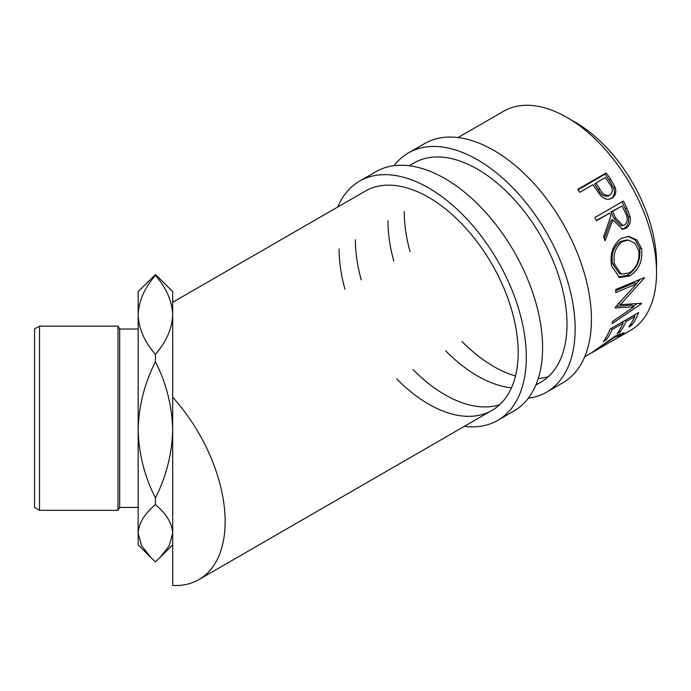 <?xml version="1.0" encoding="UTF-8"?>
<svg xmlns="http://www.w3.org/2000/svg" width="691" height="691" viewBox="0 0 691 691"><rect width="100%" height="100%" fill="white"/><g stroke="black" fill="none" stroke-linecap="round" stroke-linejoin="round"><path stroke-width="1.04" d="M394.069 165.693A138.14 79.75 60 0 1 408.407 152.918A138.14 79.75 60 0 1 514.855 189.93A138.14 79.75 60 0 1 575.145 328.942A138.14 79.75 60 0 1 546.538 392.186A138.14 79.75 60 0 1 528.313 398.215M408.407 152.918L424.68 143.521A138.14 79.75 60 0 1 531.129 180.532A138.14 79.75 60 0 1 591.427 319.544A138.14 79.75 60 0 1 562.82 382.779L546.538 392.186M548.395 376.604A126.626 73.108 60 0 1 538.229 378.564M515.495 375.999A126.626 73.108 60 0 1 461.882 341.371M410.074 251.645A126.626 73.108 60 0 1 404.209 211.455M409.202 165.754L414.159 162.886A126.626 73.108 60 0 1 511.737 196.814A126.626 73.108 60 0 1 567.009 324.243A126.626 73.108 60 0 1 540.785 382.209A126.626 73.108 60 0 1 536.043 384.567M511.47 387.824A126.626 73.108 60 0 1 445.6 350.769M393.801 261.043A126.626 73.108 60 0 1 387.936 220.861M337.718 207.024A138.14 79.75 60 0 1 359.562 181.12A138.14 79.75 60 0 1 466.01 218.123A138.14 79.75 60 0 1 526.309 357.143A138.14 79.75 60 0 1 497.701 420.378A138.14 79.75 60 0 1 464.343 426.347M359.562 181.12L375.844 171.722A138.14 79.75 60 0 1 482.292 208.725A138.14 79.75 60 0 1 542.59 347.746A138.14 79.75 60 0 1 513.983 410.981L497.701 420.378M499.558 404.796A126.626 73.108 60 0 1 413.037 369.564M361.238 279.846A126.626 73.108 60 0 1 355.373 239.656M172.69 302.304L365.323 191.087A126.626 73.108 60 0 1 462.901 225.016A126.626 73.108 60 0 1 518.172 352.445A126.626 73.108 60 0 1 491.949 410.411A126.626 73.108 60 0 1 396.764 378.962M344.956 289.244A126.626 73.108 60 0 1 339.091 249.054M39.534 510.329L34.55 507.444L34.55 329.02L39.534 326.143L39.534 510.329L118.006 510.329L118.006 326.143L119.673 329.02L119.673 507.444L138.157 507.444M571.181 119.984A115.112 66.466 60 0 1 575.145 122.169A115.112 66.466 60 0 1 656.45 267.685M592.17 352.548L618.238 337.389L620.812 334.893L614.057 337.597L591.099 353.066M584.664 356.876L591.081 353.084L615.681 335.861L624.18 332.682L621.054 335.774L616.994 338.184M638.648 312.582A126.626 73.108 60 0 1 631.695 325.271L628.775 326.955A126.626 73.108 60 0 0 634.796 316.478L626.029 321.54A126.626 73.108 60 0 1 620.008 332.017L617.08 333.701A126.626 73.108 60 0 0 623.109 323.233L612.148 329.555A126.626 73.108 60 0 1 606.128 340.032L603.208 341.717A126.626 73.108 60 0 0 610.162 329.028L638.648 312.582M615.284 307.348A126.626 73.108 60 0 1 615.215 307.97L633.906 306.778L612.736 321.272A126.626 73.108 60 0 1 612.027 323.716L641.533 303.651A126.626 73.108 60 0 0 641.628 303.289L620.363 304.688L644.323 277.972A126.626 73.108 60 0 0 644.323 277.549L615.681 289.564A126.626 73.108 60 0 1 615.802 292.604L636.394 283.915L615.284 307.348M641.576 248.596C642.984 260.68 638.976 269.844 629.553 276.08L619.516 277.462L611.69 266.173C609.566 254.046 612.753 244.761 621.235 238.335L628.758 236.408L636.886 239.907L641.576 248.596L639.624 248.112C640.98 259.92 636.955 268.937 627.532 275.173L618.454 276.961M623.386 201.046A126.626 73.108 60 0 1 626.91 208.259L630.157 216.732C631.03 222.044 629.587 225.897 625.83 228.306L622.66 229.317L612.796 219.781L605.135 240.822A126.626 73.108 60 0 0 603.588 236.745L610.93 215.756A126.626 73.108 60 0 0 609.661 213.122L596.514 220.714A126.626 73.108 60 0 0 594.899 217.492L623.386 201.046M611.164 198.55L611.846 198.187C607.985 200.243 604.228 199.319 600.557 195.423L594.562 187.08A126.626 73.108 60 0 0 592.938 184.722L579.792 192.314A126.626 73.108 60 0 0 577.719 189.386L606.206 172.94A126.626 73.108 60 0 1 610.68 179.384L615.171 187.356C616.631 192.297 615.517 195.899 611.846 198.187L611.397 198.429M458.038 137.552L503.696 111.199A126.626 73.108 60 0 1 567.009 117.47A126.626 73.108 60 0 1 649.73 229.049A126.626 73.108 60 0 1 630.322 330.523L618.566 337.303M155.423 275.389L155.423 274.629L159.897 278.819L172.69 291.611L172.69 314.846C172.068 328.726 166.306 341.881 155.423 354.302C144.514 341.829 138.761 328.683 138.157 314.846C138.77 300.974 144.523 287.819 155.423 275.389C166.315 287.853 172.076 301.008 172.69 314.846L172.69 397.239A126.626 73.108 60 0 1 198.913 579.594A126.626 73.108 60 0 1 172.69 585.441L172.69 397.239M150.586 557.3L138.157 544.862L138.157 533.245C138.744 523.251 144.497 513.715 155.423 504.646C166.272 513.586 172.024 523.113 172.69 533.245L169.252 545.657L159.897 557.654L155.423 561.843L150.94 557.654L141.655 545.786L138.157 533.245L138.157 429.854C138.744 406.075 144.497 383.393 155.423 361.799C166.272 383.064 172.024 405.755 172.69 429.854C172.094 453.633 166.341 476.315 155.423 497.909C144.566 476.643 138.813 453.952 138.157 429.854L138.157 291.611L155.423 274.629M155.423 504.646L155.423 497.909M172.69 345.129L172.69 314.846M155.423 361.799L155.423 354.302M614.057 337.597L613.668 337.053M621.054 335.774L620.751 335.273M631.695 325.271L630.745 324.07M634.796 316.478L633.768 315.398M626.029 321.54L625.001 320.46M623.265 321.462A123.749 71.449 60 0 1 622.634 322.732M620.008 332.017L619.058 330.816M623.109 323.233L622.073 322.153M612.148 329.555L611.12 328.475M606.128 340.032L605.178 338.832M634.951 314.716A123.749 71.449 60 0 1 634.321 315.986M615.733 290.678L634.355 282.749L636.394 283.915M616.208 306.355L631.928 305.085L633.906 306.778M636.947 303.712L633.258 306.225M618.341 303.245L620.363 304.688M643.891 277.73L644.323 277.972M640.151 279.311L636.195 283.802M629.553 276.08L627.532 275.173M627.929 236.391L635.366 240.019L639.624 248.112M628.516 240.114L626.772 239.958L620.458 241.505C613.556 246.756 610.948 254.21 612.632 263.876L619.119 273.291L621.226 274.085L629.242 272.962C636.739 267.771 639.892 260.265 638.691 250.436L634.977 243.301L628.516 240.114L622.315 241.625C615.431 246.903 612.848 254.478 614.584 264.359L621.226 274.085M620.458 241.505L622.315 241.625M612.632 263.876L614.584 264.359M621.943 201.884A123.749 71.449 60 0 1 625.277 208.699L628.439 216.991C629.268 222.191 627.808 225.992 624.042 228.393L621.745 229.308M630.157 216.732L628.439 216.991M625.83 228.306L624.042 228.393M612.796 219.781L611.129 220.17L604.279 238.542M609.661 213.122L596.368 220.42M622.081 205.953L610.991 211.973L613.997 218.477L621.097 225.741L624.586 225.007C627.86 221.802 628.084 217.717 625.269 212.742A126.626 73.108 60 0 0 622.081 205.953L612.589 211.437L615.664 218.088L622.885 225.56M612.589 211.437L610.991 211.973M578.013 189.792L605.04 174.184A123.749 71.449 60 0 1 609.41 180.489L613.789 188.289C615.189 193.126 614.057 196.685 610.378 198.956M615.171 187.356L613.789 188.289M606.206 172.94L605.04 174.184M595.867 183.037L594.649 184.221L598.415 189.947C600.963 195.061 604.366 197.047 608.616 195.899L610.041 195.052C613.176 191.968 612.969 188.168 609.445 183.642A126.626 73.108 60 0 0 605.359 177.552L595.867 183.037L599.719 188.893C602.336 194.128 605.782 196.175 610.041 195.052M599.719 188.893L598.415 189.947M626.91 208.259L625.277 208.699M615.664 218.088L613.997 218.477M610.68 179.384L609.41 180.489M119.673 329.02L138.157 329.02M39.534 326.143L118.006 326.143M198.913 579.594L491.949 410.411M535.827 385.077L540.785 382.209M619.948 333.623L620.812 334.893M119.673 507.444L118.006 510.329M172.69 544.862L159.897 557.654"/></g></svg>

